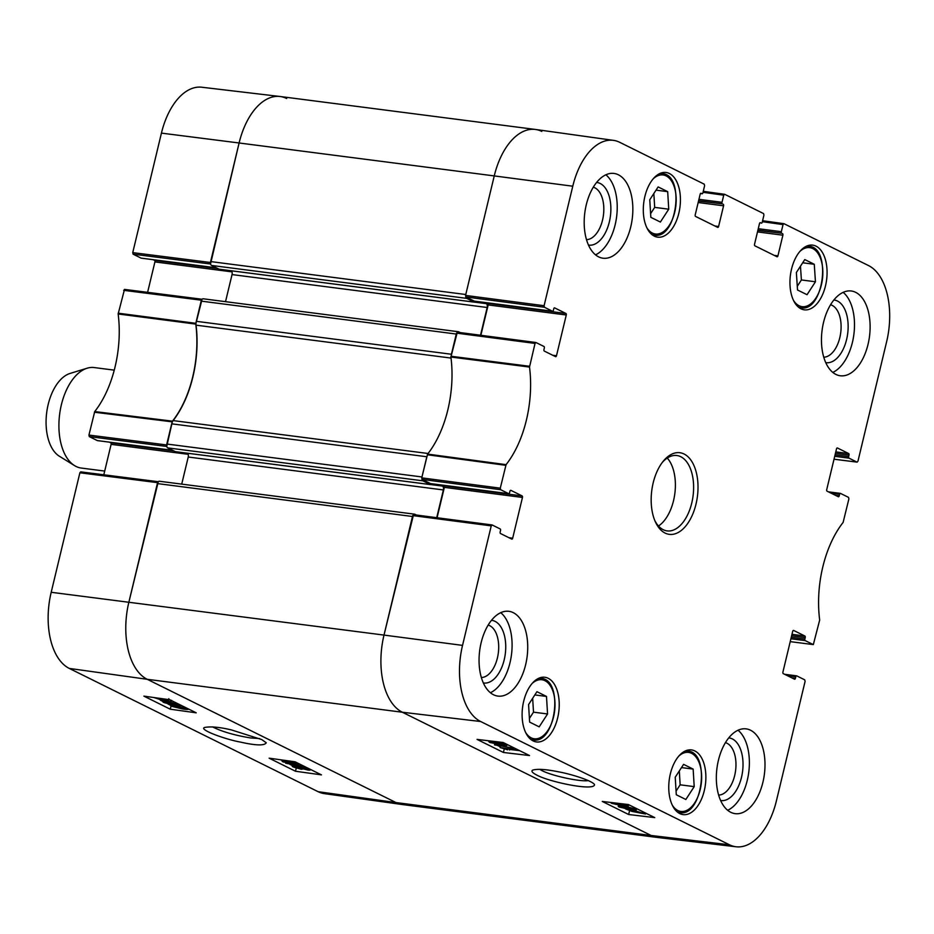 <?xml version="1.0" encoding="UTF-8"?>
<svg xmlns="http://www.w3.org/2000/svg" width="934" height="934" viewBox="0 0 934 934"><rect width="100%" height="100%" fill="white"/><g stroke="black" fill="none" stroke-linecap="round" stroke-linejoin="round"><path stroke-width="1.4" d="M166.824 444.035L171.681 423.826L426.826 456.749L421.97 476.959L166.824 444.035A3.164 1.775 97.4 0 0 167.746 447.888L422.892 480.823A3.164 1.775 -82.6 0 1 421.911 479.235M175.592 451.682A1.261 0.712 -82.6 0 1 175.323 451.647L167.746 447.888M422.892 480.823L430.469 484.571A1.261 0.712 97.4 0 0 431.415 483.719M428.076 453.492L173.14 420.592A6.328 3.538 97.4 0 0 171.681 423.826M173.14 420.592A85.496 47.809 97.4 0 0 196.058 325.16L451.04 358.072M196.292 321.319L201.137 301.11L456.282 334.045L451.426 354.255L196.292 321.319A6.328 3.538 97.4 0 0 196.058 325.16M203.519 298.892A3.164 1.775 97.4 0 0 203.192 298.787A3.164 1.775 97.4 0 0 201.137 301.11M225.526 301.67L232.041 274.573A3.164 1.775 97.4 0 0 231.235 270.778M219.397 269.226A1.261 0.712 -82.6 0 1 219.128 269.19L211.551 265.443L466.685 298.366A3.164 1.775 -82.6 0 1 465.716 296.779M544.452 307.263L552.426 311.209L474.32 301.133L465.926 296.965L544.452 307.263L544.09 305.71L572.775 186.205A62.496 34.943 -82.6 0 1 613.51 140.369L535.509 129.464A63.325 35.41 97.4 0 0 494.249 175.919L465.774 294.514L210.629 261.578A3.164 1.775 97.4 0 0 211.551 265.443M210.629 261.578L239.104 142.984A63.325 35.41 -82.6 0 1 280.165 96.506L535.299 129.441A63.325 35.41 -82.6 0 1 541.802 131.425M318.12 791.693L396.028 802.575L147.222 679.298A63.325 35.41 -82.6 0 1 128.869 602.161L158.266 481.722L80.709 471.857L79.88 472.779L51.195 592.284A62.496 34.943 97.4 0 0 69.303 668.429L318.12 791.693A62.496 34.943 97.4 0 0 324.32 793.631L402.321 804.536A63.325 35.41 -82.6 0 1 396.028 802.575L651.173 835.498L402.356 712.233L651.173 835.498A63.325 35.41 -82.6 0 0 657.664 837.494L402.531 804.559A63.325 35.41 -82.6 0 1 396.028 802.575L147.222 679.298A63.325 35.41 -82.6 0 1 128.869 602.161L157.332 483.567L412.478 516.49L384.002 635.085A63.325 35.41 97.4 0 0 402.356 712.233A63.325 35.41 -82.6 0 1 384.002 635.085L462.54 645.382L491.237 525.877L492.183 524.978L500.157 528.936A1.261 0.712 -82.6 0 1 500.519 530.477L500.157 531.995A1.261 0.712 97.4 0 0 500.531 533.536L511.727 539.093A1.261 0.712 97.4 0 0 512.684 538.206L508.972 537.715M159.714 481.337A3.164 1.775 97.4 0 0 159.387 481.243A3.164 1.775 97.4 0 0 157.332 483.567M181.721 484.127L188.236 457.018A3.164 1.775 97.4 0 0 187.43 453.235M457.205 332.2A3.164 1.775 -82.6 0 1 458.337 331.722A3.164 1.775 -82.6 0 1 458.664 331.815L460.193 332.574M439.867 484.804L442.459 486.089A3.164 1.775 -82.6 0 1 443.37 489.941L436.715 517.693M416.389 515.031L414.859 514.272A3.164 1.775 -82.6 0 0 414.533 514.167L159.387 481.243M413.4 514.646A3.164 1.775 -82.6 0 1 414.533 514.167M210.57 263.855L239.104 142.984L494.249 175.919A63.325 35.41 -82.6 0 1 535.299 129.441M466.685 298.366L474.274 302.126A1.261 0.712 97.4 0 0 475.208 301.262M483.672 302.359L486.264 303.643A3.164 1.775 -82.6 0 1 487.174 307.496L480.52 335.236M114.263 370.144L94.229 367.564A50.658 28.335 97.4 0 0 87.142 368.206L70.062 373.437A43.057 24.086 97.4 0 0 46.7 412.513A43.057 24.086 97.4 0 0 59.379 456.236L74.568 465.622A50.658 28.335 97.4 0 0 81.27 468.051L104.701 471.075M87.142 368.206A50.658 28.335 97.4 0 0 59.648 414.182A50.658 28.335 97.4 0 0 74.568 465.622M202.048 299.277L124.502 289.4L118.151 313.976A86.325 48.276 -82.6 0 1 94.719 411.567L88.94 435.081L89.302 436.622L166.801 446.464M147.607 292.342L154.916 261.917L231.982 271.864M217.797 268.537L154.554 260.376A1.261 0.712 -82.6 0 1 154.916 261.917M154.554 260.376L153.211 259.71M216.396 267.836L141.081 258.123A1.261 0.712 97.4 0 0 141.349 258.158M141.081 258.123L133.107 254.165L210.605 264.018M161.43 133.118L239.104 142.984A63.325 35.41 -82.6 0 1 279.955 96.482L201.744 87.224A62.496 34.943 97.4 0 0 161.43 133.118L132.745 252.624L133.107 254.165M103.814 474.787L111.111 444.362L188.178 454.309M173.993 450.982L110.749 442.821A1.261 0.712 -82.6 0 1 111.111 444.362M110.749 442.821L109.406 442.156M172.592 450.293L97.276 440.568A1.261 0.712 97.4 0 0 97.545 440.603M97.276 440.568L89.302 436.622M166.766 446.3L172.463 421.164A85.496 47.809 97.4 0 0 195.766 324.098L202.071 299.277M279.955 96.482A63.325 35.41 -82.6 0 1 286.656 98.502M282.161 761.397L294.35 763.101L291.466 761.84L299.02 764.187L283.376 762.004L282.161 761.397L282.5 760.043M304.624 766.884L285.652 763.218L304.706 766.569M285.874 762.342L285.652 763.218M303.655 767.888L307.636 769.009L306.749 769.453L302.896 767.806M307.636 769.009L306.749 769.453L306.936 768.717M301.157 768.098L300.001 768.659L294.875 767.234L296.066 766.686L301.799 768.6M295.039 766.581L294.875 767.234L294.257 766.721M309.282 768.834L309.189 769.219C310.788 770.095 310.392 770.375 307.998 770.071L303.41 768.916L301.273 769.277L293.299 767.012C291.478 766.02 291.98 765.705 294.817 766.067L302.336 767.258L310.17 769.99L310.333 769.359M293.299 767.012L292.202 766.149L292.797 763.72M300.655 767.55L300.736 766.429M166.322 700.862L157.087 698.387L166.322 700.862M166.1 700.173L157.414 698.293L166.719 700.617M170.653 700.15L170.105 701.878L165.038 701.142L153.9 697.535M155.289 697.721L156.165 697.85M162.469 698.725L170.268 701.738M168.809 698.69L168.178 701.177M168.575 699.578L168.213 701.06M174.191 703.36L178.172 704.481L177.285 704.925L173.42 703.279M178.172 704.481L177.285 704.925L177.472 704.189M171.693 703.571L170.525 704.131L165.411 702.707L166.591 702.158L172.323 704.073M165.575 702.053L165.411 702.707L164.781 702.193M179.725 704.645L179.713 704.691C181.313 705.567 180.916 705.847 178.522 705.544L173.934 704.388L171.809 704.75L163.835 702.485C162.002 701.492 162.504 701.177 165.353 701.539L180.776 705.17M163.835 702.485L162.936 700.78M171.191 703.022L171.658 700.348M185.808 708.276C187.465 708.941 186.006 708.976 181.406 708.369L173.07 706.501C171.412 705.835 172.872 705.812 177.472 706.408L186.263 708.649M173.199 705.964L172.615 706.116M187.407 708.451L187.395 708.497C189.625 709.56 188.038 709.723 182.655 708.988L171.494 706.279L170.852 705.392L176.222 705.789L188.364 708.929M171.494 706.279L171.039 704.633M280.62 759.786L282.348 760.638M289.762 764.316L292.342 765.588M160.298 700.173L162.785 701.399M167.91 703.944L170.642 705.298M269.12 758.174L295.086 761.805L321.448 774.87L295.483 771.239L269.12 758.174M295.483 771.239L296.253 768.145M143.894 696.134L169.86 699.764L196.222 712.817L170.257 709.198L143.894 696.134M170.257 709.198L171.039 706.034M259.617 738.584L250.545 737.942C234.492 735.268 221.825 731.591 212.532 726.885M261.672 739.541L231.562 729.956C219.607 727.107 210.594 726.278 204.511 727.493C198.557 729.594 225.327 739.366 240.248 742.051C255.846 745.577 264.52 745.822 266.272 742.764L261.672 739.541M588.268 780.591C580.539 781.991 552.017 775.874 542.117 770.678L539.782 769.347M831.248 493.245L839.608 494.319A1.261 0.712 -82.6 0 1 840.553 493.432L848.527 497.378L848.889 498.919L843.11 522.433A86.325 48.276 97.4 0 0 819.678 620.024L813.327 644.6L790.222 641.635L813.327 644.6M839.608 494.319L839.234 495.837L835.521 495.359M837.179 447.958L837.448 447.993A1.261 0.712 97.4 0 0 836.502 448.892L826.718 489.638A1.261 0.712 97.4 0 0 827.08 491.179L838.288 496.725A1.261 0.712 97.4 0 0 839.234 495.837M837.448 447.993L848.656 453.55L835.778 451.893M835.428 453.34L849.018 455.091A1.261 0.712 97.4 0 0 848.656 453.55M849.018 455.091L848.656 456.609L835.066 454.858M834.716 456.306L849.018 458.15A1.261 0.712 -82.6 0 1 848.656 456.609M849.018 458.15L856.992 462.108L834.027 459.189M762.354 221.697L783.042 224.58L783.988 223.693L868.527 265.571A62.496 34.943 -82.6 0 1 886.635 341.716L857.949 461.221L856.992 462.108M783.042 224.58L781.338 231.69L758.268 228.713M757.918 230.173L781.7 233.243A1.261 0.712 -82.6 0 1 781.338 231.69M781.7 233.243L757.848 230.465M757.497 231.912L782.89 235.193A1.261 0.712 97.4 0 0 782.529 233.652M782.89 235.193L777.929 255.869L774.216 255.391M760.183 222.677L760.451 222.712A1.261 0.712 97.4 0 0 759.494 223.6L754.532 244.276A1.261 0.712 97.4 0 0 754.894 245.817L776.983 256.757A1.261 0.712 97.4 0 0 777.929 255.869M760.451 222.712L761.397 223.156A1.261 0.712 -82.6 0 1 761.268 223.109M703.033 192.311L723.722 195.194L724.679 194.307L763.557 213.571L763.93 215.112L762.226 222.222A1.261 0.712 -82.6 0 1 761.397 223.156M723.722 195.194L722.017 202.304L698.947 199.327M698.597 200.775L722.379 203.845A1.261 0.712 -82.6 0 1 722.017 202.304M722.379 203.845L698.527 201.067M698.177 202.526L723.57 205.795A1.261 0.712 97.4 0 0 723.208 204.254M723.57 205.795L718.608 226.472L714.895 225.993M700.862 193.28L701.13 193.315A1.261 0.712 97.4 0 0 700.173 194.202L695.211 214.89A1.261 0.712 97.4 0 0 695.585 216.431L717.662 227.371A1.261 0.712 97.4 0 0 718.608 226.472M701.13 193.315L701.948 193.723L700.488 193.536M613.51 140.369A62.496 34.943 -82.6 0 1 619.709 142.307L704.248 184.185L704.61 185.726L702.905 192.836A1.261 0.712 -82.6 0 1 701.948 193.723M554.434 307.87L554.691 307.905A1.261 0.712 97.4 0 0 553.745 308.792L553.383 310.322A1.261 0.712 -82.6 0 1 552.426 311.209M554.691 307.905L565.899 313.462L487.793 303.375A1.261 0.712 -82.6 0 1 488.167 304.928L566.273 315.003A1.261 0.712 97.4 0 0 565.899 313.462M566.273 315.003L556.489 355.749L552.765 355.27M500.659 489.708L508.621 493.654L430.516 483.578L422.121 479.411L500.659 489.708L500.285 488.167L506.076 464.653A86.325 48.276 97.4 0 0 529.508 367.062L535.042 343.42L535.988 342.533L543.962 346.479A1.261 0.712 -82.6 0 1 544.324 348.02L543.962 349.549A1.261 0.712 97.4 0 0 544.324 351.091L555.532 356.636A1.261 0.712 97.4 0 0 556.489 355.749M510.629 490.327L510.898 490.362A1.261 0.712 97.4 0 0 509.941 491.249L509.579 492.767A1.261 0.712 -82.6 0 1 508.621 493.654M510.898 490.362L522.094 495.907L443.989 485.832A1.261 0.712 -82.6 0 1 444.362 487.373L522.468 497.448A1.261 0.712 97.4 0 0 522.094 495.907M522.468 497.448L512.684 538.206M787.444 675.691L795.803 676.765A1.261 0.712 -82.6 0 1 796.749 675.877L804.723 679.835L805.096 681.376L776.399 800.882A62.496 34.943 -82.6 0 1 736.085 846.776A62.496 34.943 -82.6 0 1 729.466 844.791L480.66 721.515A62.496 34.943 -82.6 0 1 462.54 645.382M795.803 676.765L795.441 678.294L791.717 677.815M793.386 630.415L793.643 630.45A1.261 0.712 97.4 0 0 792.697 631.337L782.914 672.083A1.261 0.712 97.4 0 0 783.276 673.624L794.484 679.181A1.261 0.712 97.4 0 0 795.441 678.294M793.643 630.45L804.851 635.996L791.974 634.338M791.623 635.785L805.213 637.548A1.261 0.712 97.4 0 0 804.851 635.996M805.213 637.548L804.851 639.066L791.261 637.315M790.911 638.763L805.225 640.607A1.261 0.712 -82.6 0 1 804.851 639.066M805.225 640.607L813.187 644.553M548.188 678.282A32.608 18.236 -82.6 0 1 558.275 715A32.608 18.236 -82.6 0 1 536.501 741.946A32.608 18.236 -82.6 0 1 522.585 707.271A32.608 18.236 -82.6 0 1 544.849 677.255A32.608 18.236 -82.6 0 1 548.188 678.282M669.374 173.502A32.608 18.236 -82.6 0 1 679.473 210.22A32.608 18.236 -82.6 0 1 657.688 237.166A32.608 18.236 -82.6 0 1 643.771 202.491A32.608 18.236 -82.6 0 1 666.035 172.475A32.608 18.236 -82.6 0 1 669.374 173.502M816.024 246.156A32.608 18.236 -82.6 0 1 826.123 282.874A32.608 18.236 -82.6 0 1 804.337 309.831A32.608 18.236 -82.6 0 1 790.421 275.145A32.608 18.236 -82.6 0 1 812.685 245.14A32.608 18.236 -82.6 0 1 816.024 246.156M694.838 750.948A32.608 18.236 -82.6 0 1 704.925 787.654A32.608 18.236 -82.6 0 1 683.151 814.611A32.608 18.236 -82.6 0 1 669.234 779.925A32.608 18.236 -82.6 0 1 691.499 749.92A32.608 18.236 -82.6 0 1 694.838 750.948M513.245 612.657A42.742 23.899 -82.6 0 1 526.472 660.782A42.742 23.899 -82.6 0 1 497.915 696.099A42.742 23.899 -82.6 0 1 479.679 650.648A42.742 23.899 -82.6 0 1 508.855 611.315A42.742 23.899 -82.6 0 1 513.245 612.657M618.366 174.775A42.742 23.899 -82.6 0 1 631.594 222.899A42.742 23.899 -82.6 0 1 603.049 258.216A42.742 23.899 -82.6 0 1 584.812 212.765A42.742 23.899 -82.6 0 1 613.988 173.432A42.742 23.899 -82.6 0 1 618.366 174.775M855.649 292.33A42.742 23.899 -82.6 0 1 868.865 340.455A42.742 23.899 -82.6 0 1 840.32 375.772A42.742 23.899 -82.6 0 1 822.083 330.321A42.742 23.899 -82.6 0 1 851.259 290.988A42.742 23.899 -82.6 0 1 855.649 292.33M750.516 730.213A42.742 23.899 -82.6 0 1 763.743 778.337A42.742 23.899 -82.6 0 1 735.198 813.654A42.742 23.899 -82.6 0 1 716.962 768.203A42.742 23.899 -82.6 0 1 746.138 728.87A42.742 23.899 -82.6 0 1 750.516 730.213M665.101 533.081A41.166 23.023 97.4 0 0 697.99 485.295A41.166 23.023 97.4 0 0 663.082 461.419A41.166 23.023 97.4 0 0 655.306 521.697A41.166 23.023 97.4 0 0 665.101 533.081M693.145 769.091L694.207 786.626L685.848 799.492L676.286 794.764L675.224 777.228L683.595 764.362L693.145 769.091L681.493 767.585M807.034 294.712L797.531 290.007L796.363 272.518L804.781 259.57L814.273 264.275L815.452 281.776L807.034 294.712M667.682 191.645L668.744 209.193L660.385 222.058L650.835 217.33L649.76 199.783L658.131 186.917L667.682 191.645L656.03 190.151M546.495 696.437L547.558 713.973L539.198 726.839L529.636 722.11L528.574 704.563L536.945 691.697L546.495 696.437L534.843 694.931M729.466 844.791L651.173 835.498A63.325 35.41 97.4 0 0 657.875 837.518L736.085 846.776M491.926 524.943L413.517 514.646L384.002 635.085L51.195 592.284M437.065 517.74L444.362 487.373M443.989 485.832L442.658 485.166M535.719 342.498L457.321 332.2L450.9 357.033A85.496 47.809 -82.6 0 1 427.597 454.099L421.748 477.869L422.121 479.411M480.87 335.283L488.167 304.928M487.793 303.375L486.462 302.721M572.775 186.205L494.249 175.919L465.552 295.424L465.926 296.965M547.558 713.973L533.501 712.163L532.66 698.282M529.415 718.444L533.501 712.163M668.744 209.193L654.687 207.383L653.847 193.501M650.601 213.664L654.687 207.383M694.207 786.626L680.15 784.817L679.31 770.947M676.064 791.098L680.15 784.817M797.286 286.271L801.395 279.955L800.461 266.202M815.452 281.776L801.395 279.955M814.273 264.275L802.691 262.781M517.027 750.014L504.792 748.566L507.664 749.815L500.099 747.55L517.027 750.014L517.167 749.442M509.731 749.15L509.532 750.037M500.484 745.892L500.099 747.55M494.495 744.842L513.537 748.181L494.495 744.842M495.662 742.962L495.475 743.768L491.482 742.682L492.381 742.191L496.386 743.266L495.475 743.768L496.386 743.266M491.611 742.133L492.381 742.191M498.161 742.764L497.997 743.476L499.176 742.845L504.313 744.2L503.111 744.818L497.367 742.95M504.313 744.2L504.932 744.725M489.93 742.507C488.342 741.631 488.739 741.327 491.144 741.573L495.744 742.67L497.904 742.215L505.889 744.398C507.722 745.39 507.209 745.741 504.348 745.437L489.93 742.507L489.159 740.837M495.744 742.67L495.721 741.619M506.006 743.908L506.987 745.274L507.174 744.491M632.633 810.759L641.903 813.117L632.633 810.759M632.271 810.864L632.948 811.027M628.675 809.941L633.929 810.432L645.487 814.028L631.664 811.342L628.675 809.941L628.897 809.007M629.002 809.042L628.827 809.79M631.197 809.615L631.022 810.35M643.549 812.055L643.374 813.491M645.698 813.117L645.487 814.028M624.928 807.548L624.741 808.342L620.76 807.268L621.647 806.778L625.652 807.852L624.741 808.342L625.652 807.852M620.888 806.719L621.647 806.778M627.426 807.35L627.263 808.05L628.442 807.42L633.579 808.786L632.376 809.404L626.632 807.536M633.579 808.786L634.198 809.311M619.207 807.093C617.607 806.217 618.004 805.902 620.409 806.159L625.009 807.256L627.169 806.801L635.155 808.972C636.988 809.965 636.474 810.315 633.614 810.023L619.207 807.093L618.215 806.311L618.471 805.225M625.009 807.256L625.009 806.065M635.389 808.015L635.155 808.972L636.264 809.848L636.556 808.587M613.253 802.901L613.113 803.485C611.455 802.82 612.926 802.75 617.549 803.263L625.92 804.991C627.578 805.645 626.095 805.715 621.484 805.213L612.657 803.088M624.367 804.069L628.127 806.1L622.733 805.832L611.513 803.287L610.708 802.446M627.66 804.454L628.127 806.1M509.66 749.453L519.573 750.632M487.875 740.685L489.054 741.269M497.238 745.332L500.262 746.826M625.57 808.914L631.127 811.051M503.426 752.465L477.064 739.401L503.169 742.507L529.531 755.559L503.426 752.465L504.278 748.811M628.664 814.518L602.302 801.454L628.395 804.548L654.757 817.612L628.664 814.518L629.504 810.864M536.758 775.057C549.18 781.933 594.561 791.472 594.526 784.583C592.098 780.544 570.09 773.842 558.345 771.788C545.806 769.254 537.225 768.705 532.602 770.141C531.026 771.204 532.403 772.838 536.758 775.057M483.368 682.964A31.593 17.664 97.4 0 0 505.282 653.952A31.593 17.664 97.4 0 0 491.459 620.328M488.143 625.079A26.526 14.827 -82.6 0 1 498.312 653.053A26.526 14.827 -82.6 0 1 481.372 677.524M490.408 692.724A42.742 23.899 97.4 0 0 511.47 654.746A42.742 23.899 97.4 0 0 500.741 612.669M720.651 800.52A31.593 17.664 97.4 0 0 742.565 771.507A31.593 17.664 97.4 0 0 728.73 737.883M725.426 742.635A26.526 14.827 -82.6 0 1 735.583 770.608A26.526 14.827 -82.6 0 1 718.655 795.079M727.691 810.28A42.742 23.899 97.4 0 0 748.753 772.313A42.742 23.899 97.4 0 0 738.023 730.225M825.773 362.637A31.593 17.664 97.4 0 0 847.687 333.625A31.593 17.664 97.4 0 0 833.852 300.001M830.548 304.753A26.526 14.827 -82.6 0 1 840.717 332.726A26.526 14.827 -82.6 0 1 823.776 357.197M832.813 372.397A42.742 23.899 97.4 0 0 853.874 334.43A42.742 23.899 97.4 0 0 843.145 292.342M588.502 245.082A31.593 17.664 97.4 0 0 610.416 216.069A31.593 17.664 97.4 0 0 596.581 182.445M593.277 187.197A26.526 14.827 -82.6 0 1 603.434 215.17A26.526 14.827 -82.6 0 1 586.505 239.641M595.542 254.842A42.742 23.899 97.4 0 0 616.603 216.863A42.742 23.899 97.4 0 0 605.874 174.786M662.218 462.54A38.002 21.248 -82.6 0 1 676.846 455.523A38.002 21.248 -82.6 0 1 693.063 495.931A38.002 21.248 -82.6 0 1 667.121 530.897A38.002 21.248 -82.6 0 1 663.222 529.695A38.002 21.248 -82.6 0 1 654.746 520.39M658.493 526.005A38.002 21.248 97.4 0 0 674.838 493.572A38.002 21.248 97.4 0 0 667.261 458.057M175.323 451.647L430.469 484.571M219.128 269.19L474.274 302.126M232.041 274.573L487.174 307.496M474.612 302.137L486.264 303.643M188.236 457.018L443.37 489.941M430.808 484.583L442.459 486.089M69.303 668.429L147.222 679.298L402.356 712.233L480.66 721.515M300.234 767.713L300.001 768.659M295.004 765.32L294.817 766.067M167.501 699.426L167.279 700.337M170.77 703.185L170.525 704.131M173.187 701.411L172.86 702.73M181.721 707.096L181.406 708.369M176.386 705.135L176.222 705.789M172.463 421.164L94.719 411.567M94.427 412.221L172.16 421.829M118.151 313.976L195.766 324.098M195.813 323.316L118.198 313.194M166.614 444.946L88.94 435.081M79.88 472.779L157.554 482.656M123.685 290.334L201.359 300.199M210.407 262.489L132.745 252.624M678.679 756.225A29.76 16.649 -82.6 0 1 701.656 778.139A29.76 16.649 -82.6 0 1 677.851 810.514A29.76 16.649 -82.6 0 1 672.352 805.248M799.866 251.444A29.76 16.649 -82.6 0 1 820.823 259.267A29.76 16.649 -82.6 0 1 815.791 298.226A29.76 16.649 -82.6 0 1 793.538 300.468M653.216 178.791A29.76 16.649 -82.6 0 1 676.193 200.705A29.76 16.649 -82.6 0 1 652.387 233.068A29.76 16.649 -82.6 0 1 646.888 227.814M532.03 683.571A29.76 16.649 -82.6 0 1 555.006 705.485A29.76 16.649 -82.6 0 1 531.201 737.848A29.76 16.649 -82.6 0 1 525.702 732.595M530.664 739.284A31.032 17.349 97.4 0 0 533.057 739.915C555.765 744.807 564.206 679.403 540.996 678.364A31.032 17.349 97.4 0 0 538.533 678.353M651.85 234.504A31.032 17.349 97.4 0 0 654.244 235.135C676.952 240.015 685.393 174.611 662.183 173.584A31.032 17.349 97.4 0 0 659.719 173.572M677.313 811.95A31.032 17.349 97.4 0 0 679.707 812.568C702.415 817.46 710.856 752.057 687.646 751.018A31.032 17.349 97.4 0 0 685.182 751.018M798.5 307.169A31.032 17.349 97.4 0 0 800.893 307.788C823.601 312.68 832.042 247.276 808.832 246.237A31.032 17.349 97.4 0 0 806.369 246.226M503.344 743.803L503.111 744.818M642.685 811.623L642.452 812.627M632.61 808.389L632.376 809.404M620.55 805.552L620.409 806.159M627.309 806.182L627.169 806.801M615.856 803.065L615.576 804.279M621.799 803.859L621.484 805.213M427.305 454.753L505.773 465.307M506.076 464.653L427.597 454.099M500.285 488.167L421.748 477.869M450.9 357.033L529.508 367.062M529.543 366.28L450.947 356.251M456.504 333.123L535.042 343.42M796.48 675.842L784.677 674.325M840.285 493.397L828.481 491.868M783.731 223.658L762.588 220.704M724.422 194.272L703.267 191.318M544.09 305.71L465.552 295.424M412.7 515.58L491.237 525.877M458.337 331.722L203.192 298.787M219.257 269.237L474.402 302.161M175.452 451.682L430.597 484.618M170.572 705.555L170.817 704.598M172.662 450.328L97.405 440.614M158.278 481.711L80.709 471.857M202.083 299.254L124.502 289.4M216.454 267.871L141.209 258.158M540.996 678.364L539.081 678.107M533.057 739.915L531.131 739.658M662.183 173.584L660.268 173.327M654.244 235.135L652.317 234.878M687.646 751.018L685.731 750.773M679.707 812.568L677.78 812.323M808.832 246.237L806.918 245.992M800.893 307.788L798.967 307.543M628.407 805.914L628.699 804.699M784.618 674.29L796.62 675.842M828.423 491.844L840.425 493.386M857.132 462.143L834.015 459.213M700.477 193.56L702.076 193.77M474.449 301.168L552.554 311.244M535.859 342.498L457.321 332.2M492.055 524.943L413.517 514.646M430.656 483.614L508.75 493.701"/></g></svg>
